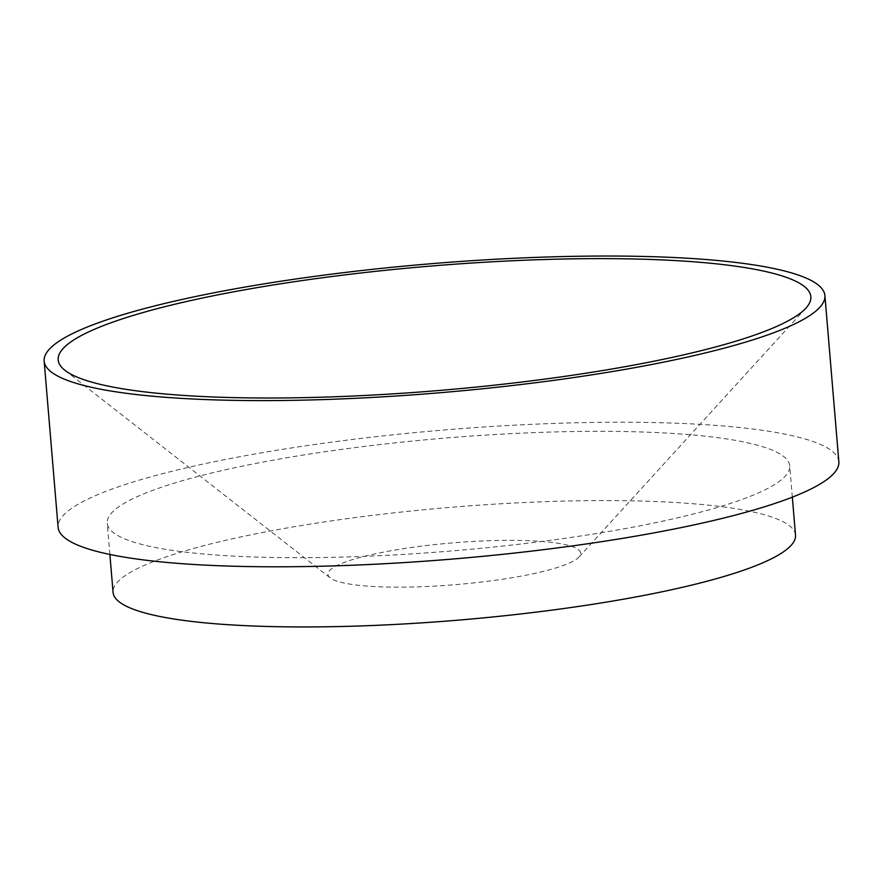 <?xml version="1.0" encoding="UTF-8"?>
<svg xmlns="http://www.w3.org/2000/svg" width="883" height="883" viewBox="0 0 883 883"><rect width="100%" height="100%" fill="white"/><g stroke="black" fill="none" stroke-linecap="round" stroke-linejoin="round"><path stroke-width="0.66" stroke-dasharray="4.42 3.31" d="M838.85 461.732A391.743 64.658 -4.8 0 0 838.795 461.224A391.743 64.658 -4.8 0 0 441.544 430.209A391.743 64.658 -4.8 0 0 58.101 527.294M580.65 552.979A126.821 20.927 -4.8 0 0 451.555 542.979A126.821 20.927 -4.8 0 0 327.935 574.535A126.821 20.927 -4.8 0 0 330.176 577.857A126.821 20.927 -4.8 0 0 456.047 584.612A126.821 20.927 -4.8 0 0 579.027 556.963A126.821 20.927 -4.8 0 0 580.65 552.979M789.656 465.418A342.427 56.512 -4.8 0 0 442.416 438.299A342.427 56.512 -4.8 0 0 107.251 523.166A342.427 56.512 -4.8 0 0 107.296 523.597A342.427 56.512 -4.8 0 0 454.535 550.716A342.427 56.512 -4.8 0 0 789.7 465.86A342.427 56.512 -4.8 0 0 789.656 465.418M795.517 535.098A342.427 56.512 -4.8 0 0 795.473 534.668A342.427 56.512 -4.8 0 0 448.233 507.548A342.427 56.512 -4.8 0 0 113.068 592.405M579.027 556.963L805.947 308.09M330.176 577.857L64.923 370.308M109.878 554.458L107.251 523.166M792.327 497.151L789.7 465.86"/><path stroke-width="1.32" d="M824.843 295.032A391.743 64.658 -4.8 0 0 427.582 264.017A391.743 64.658 -4.8 0 0 44.15 361.092A391.743 64.658 -4.8 0 0 44.205 361.6A391.743 64.658 -4.8 0 0 441.456 392.615A391.743 64.658 -4.8 0 0 824.899 295.529A391.743 64.658 -4.8 0 0 824.843 295.032M44.15 361.092L58.101 527.294A391.743 64.658 -4.8 0 0 58.157 527.791A391.743 64.658 -4.8 0 0 455.418 558.807A391.743 64.658 -4.8 0 0 838.85 461.732L824.899 295.529M810.804 296.224A377.659 62.329 -4.8 0 0 426.368 266.445A377.659 62.329 -4.8 0 0 58.245 360.396A377.659 62.329 -4.8 0 0 64.923 370.308A377.659 62.329 -4.8 0 0 439.734 390.429A377.659 62.329 -4.8 0 0 805.947 308.09A377.659 62.329 -4.8 0 0 810.804 296.224M109.878 554.458L113.068 592.405A342.427 56.512 -4.8 0 0 113.112 592.846A342.427 56.512 -4.8 0 0 460.352 619.965A342.427 56.512 -4.8 0 0 795.517 535.098L792.327 497.151"/></g></svg>
